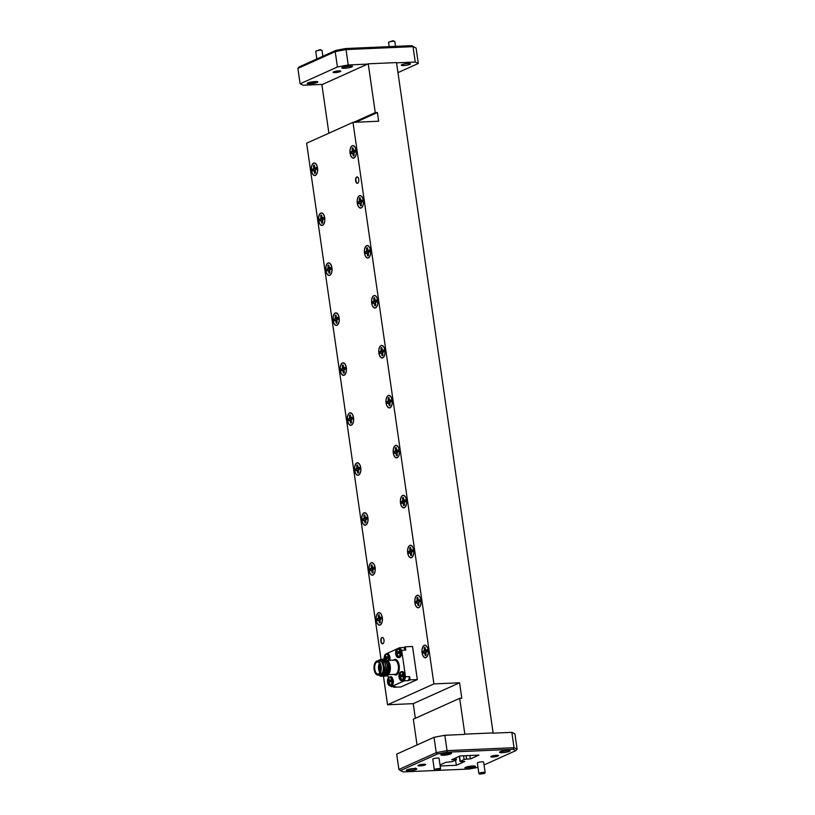 <?xml version="1.0" encoding="UTF-8"?>
<svg xmlns="http://www.w3.org/2000/svg" width="815" height="815" viewBox="0 0 815 815"><rect width="100%" height="100%" fill="white"/><g stroke="black" fill="none" stroke-linecap="round" stroke-linejoin="round"><path stroke-width="1.22" d="M418.859 765.041A3.209 0.54 171.8 0 0 420.153 765.091A3.209 0.54 171.8 0 0 424.605 764.215M423.668 764.215A3.881 0.662 -8.2 0 1 425.562 764.409A3.881 0.662 -8.2 0 1 424.055 765.285A3.881 0.662 -8.2 0 1 419.919 765.906A3.881 0.662 -8.2 0 1 417.983 765.499A3.881 0.662 -8.2 0 1 423.668 764.215M441.618 754.252A4.676 0.795 171.8 0 0 443.829 754.435A4.676 0.795 171.8 0 0 450.603 752.958M448.759 752.928A5.359 0.907 -8.2 0 1 451.378 753.182A5.359 0.907 -8.2 0 1 449.299 754.384A5.359 0.907 -8.2 0 1 443.605 755.25A5.359 0.907 -8.2 0 1 440.935 754.68A5.359 0.907 -8.2 0 1 448.759 752.928M491.669 756.126A3.209 0.54 171.8 0 0 492.963 756.177A3.209 0.54 171.8 0 0 497.415 755.301M496.478 755.301A3.881 0.662 -8.2 0 1 498.383 755.485A3.881 0.662 -8.2 0 1 496.875 756.371A3.881 0.662 -8.2 0 1 492.739 756.992A3.881 0.662 -8.2 0 1 490.803 756.585A3.881 0.662 -8.2 0 1 496.478 755.301M408.132 769.452L415.976 768.545L408.407 769.38M415.344 768.046C416.557 768.494 414.458 768.871 409.048 769.166M414.112 768.525A5.359 0.907 -8.2 0 1 416.73 768.779A5.359 0.907 -8.2 0 1 414.652 769.992A5.359 0.907 -8.2 0 1 408.936 770.847A5.359 0.907 -8.2 0 1 406.278 770.287A5.359 0.907 -8.2 0 1 414.112 768.525M501.48 751.298L509.324 750.391L501.755 751.216M508.692 749.892C509.905 750.34 507.806 750.717 502.397 751.012M507.46 750.36A5.359 0.907 -8.2 0 1 510.078 750.615A5.359 0.907 -8.2 0 1 508 751.827A5.359 0.907 -8.2 0 1 502.295 752.693A5.359 0.907 -8.2 0 1 499.626 752.123A5.359 0.907 -8.2 0 1 507.46 750.36M465.65 767.302A4.676 0.795 171.8 0 0 467.871 767.475A4.676 0.795 171.8 0 0 474.646 765.998M472.792 765.968A5.359 0.907 -8.2 0 1 475.41 766.222A5.359 0.907 -8.2 0 1 473.342 767.424A5.359 0.907 -8.2 0 1 467.637 768.29A5.359 0.907 -8.2 0 1 464.978 767.72A5.359 0.907 -8.2 0 1 472.792 765.968M440.569 768.8L439.051 758.256A3.168 0.54 171.8 0 0 437.441 758.021A3.168 0.54 171.8 0 0 434.293 758.47A3.168 0.54 171.8 0 0 432.785 759.152L434.303 769.706A3.168 0.54 -8.2 0 1 435.811 769.014A3.168 0.54 -8.2 0 1 438.959 768.565A3.168 0.54 -8.2 0 1 440.569 768.8A3.168 0.54 -8.2 0 1 440.538 768.891L439.968 769.635L435.118 770.338L439.968 769.635M435.118 770.338L434.364 769.788A3.168 0.54 -8.2 0 1 434.303 769.706M485.139 772.6L483.621 762.056A3.168 0.54 171.8 0 0 482.011 761.821A3.168 0.54 171.8 0 0 478.863 762.269A3.168 0.54 171.8 0 0 477.346 762.952L478.874 773.496A3.168 0.54 -8.2 0 1 480.381 772.814A3.168 0.54 -8.2 0 1 483.529 772.365A3.168 0.54 -8.2 0 1 485.139 772.6A3.168 0.54 -8.2 0 1 485.098 772.691L484.538 773.435L479.678 774.128L484.538 773.435M479.678 774.128L478.925 773.588A3.168 0.54 -8.2 0 1 478.874 773.496M358.743 179.432A3.209 1.61 -92.5 0 0 357.052 176.916A3.209 1.61 -92.5 0 0 355.646 180.818A3.209 1.61 -92.5 0 0 357.337 183.324A3.209 1.61 -92.5 0 0 358.743 179.432M357.204 176.926A3.209 1.61 -92.5 0 0 355.941 180.808A3.209 1.61 -92.5 0 0 357.479 183.304M383.967 639.907A3.209 1.61 -92.5 0 0 382.286 637.391A3.209 1.61 -92.5 0 0 380.88 641.293A3.209 1.61 -92.5 0 0 382.561 643.799A3.209 1.61 -92.5 0 0 383.967 639.907M382.429 637.401A3.209 1.61 -92.5 0 0 381.176 641.283A3.209 1.61 -92.5 0 0 382.704 643.779M317.524 167.89A6.276 3.138 -92.5 0 0 314.223 162.98A6.276 3.138 -92.5 0 0 311.473 170.62A6.276 3.138 -92.5 0 0 314.773 175.531A6.276 3.138 -92.5 0 0 317.524 167.89M363.347 200.47A6.276 3.138 -92.5 0 0 360.047 195.559A6.276 3.138 -92.5 0 0 357.296 203.19A6.276 3.138 -92.5 0 0 360.597 208.1A6.276 3.138 -92.5 0 0 363.347 200.47M324.727 217.85A6.276 3.138 -92.5 0 0 321.426 212.939A6.276 3.138 -92.5 0 0 318.675 220.58A6.276 3.138 -92.5 0 0 321.976 225.49A6.276 3.138 -92.5 0 0 324.727 217.85M370.55 250.429A6.276 3.138 -92.5 0 0 367.249 245.519A6.276 3.138 -92.5 0 0 364.499 253.149A6.276 3.138 -92.5 0 0 367.799 258.06A6.276 3.138 -92.5 0 0 370.55 250.429M331.929 267.809A6.276 3.138 -92.5 0 0 328.628 262.899A6.276 3.138 -92.5 0 0 325.878 270.539A6.276 3.138 -92.5 0 0 329.168 275.45A6.276 3.138 -92.5 0 0 331.929 267.809M377.742 300.389A6.276 3.138 -92.5 0 0 374.452 295.478A6.276 3.138 -92.5 0 0 371.691 303.109A6.276 3.138 -92.5 0 0 374.992 308.019A6.276 3.138 -92.5 0 0 377.742 300.389M339.122 317.769A6.276 3.138 -92.5 0 0 335.821 312.858A6.276 3.138 -92.5 0 0 333.07 320.499A6.276 3.138 -92.5 0 0 336.371 325.409A6.276 3.138 -92.5 0 0 339.122 317.769M384.945 350.348A6.276 3.138 -92.5 0 0 381.644 345.438A6.276 3.138 -92.5 0 0 378.894 353.068A6.276 3.138 -92.5 0 0 382.194 357.979A6.276 3.138 -92.5 0 0 384.945 350.348M346.324 367.728A6.276 3.138 -92.5 0 0 343.023 362.818A6.276 3.138 -92.5 0 0 340.273 370.458A6.276 3.138 -92.5 0 0 343.573 375.369A6.276 3.138 -92.5 0 0 346.324 367.728M392.147 400.308A6.276 3.138 -92.5 0 0 388.847 395.397A6.276 3.138 -92.5 0 0 386.096 403.028A6.276 3.138 -92.5 0 0 389.397 407.938A6.276 3.138 -92.5 0 0 392.147 400.308M353.527 417.688A6.276 3.138 -92.5 0 0 350.226 412.777A6.276 3.138 -92.5 0 0 347.475 420.418A6.276 3.138 -92.5 0 0 350.766 425.328A6.276 3.138 -92.5 0 0 353.527 417.688M399.34 450.267A6.276 3.138 -92.5 0 0 396.049 445.357A6.276 3.138 -92.5 0 0 393.288 452.987A6.276 3.138 -92.5 0 0 396.589 457.898A6.276 3.138 -92.5 0 0 399.34 450.267M360.719 467.647A6.276 3.138 -92.5 0 0 357.418 462.737A6.276 3.138 -92.5 0 0 354.668 470.377A6.276 3.138 -92.5 0 0 357.968 475.288A6.276 3.138 -92.5 0 0 360.719 467.647M406.542 500.227A6.276 3.138 -92.5 0 0 403.242 495.316A6.276 3.138 -92.5 0 0 400.491 502.947A6.276 3.138 -92.5 0 0 403.792 507.857A6.276 3.138 -92.5 0 0 406.542 500.227M367.922 517.606A6.276 3.138 -92.5 0 0 364.621 512.696A6.276 3.138 -92.5 0 0 361.87 520.337A6.276 3.138 -92.5 0 0 365.171 525.247A6.276 3.138 -92.5 0 0 367.922 517.606M413.745 550.186A6.276 3.138 -92.5 0 0 410.444 545.276A6.276 3.138 -92.5 0 0 407.694 552.906A6.276 3.138 -92.5 0 0 410.994 557.817A6.276 3.138 -92.5 0 0 413.745 550.186M375.124 567.566A6.276 3.138 -92.5 0 0 371.823 562.656A6.276 3.138 -92.5 0 0 369.073 570.296A6.276 3.138 -92.5 0 0 372.363 575.207A6.276 3.138 -92.5 0 0 375.124 567.566M420.937 600.146A6.276 3.138 -92.5 0 0 417.647 595.235A6.276 3.138 -92.5 0 0 414.886 602.866A6.276 3.138 -92.5 0 0 418.187 607.776A6.276 3.138 -92.5 0 0 420.937 600.146M382.316 617.525A6.276 3.138 -92.5 0 0 379.016 612.615A6.276 3.138 -92.5 0 0 376.265 620.256A6.276 3.138 -92.5 0 0 379.566 625.166A6.276 3.138 -92.5 0 0 382.316 617.525M428.14 650.105A6.276 3.138 -92.5 0 0 424.839 645.195A6.276 3.138 -92.5 0 0 422.089 652.825A6.276 3.138 -92.5 0 0 425.389 657.736A6.276 3.138 -92.5 0 0 428.14 650.105M356.145 150.51A6.276 3.138 -92.5 0 0 352.854 145.6A6.276 3.138 -92.5 0 0 350.093 153.23A6.276 3.138 -92.5 0 0 353.394 158.141A6.276 3.138 -92.5 0 0 356.145 150.51M383.61 659.335L384.527 659.192L388.062 661.923L389.57 667.719L389.529 670.185L386.85 675.9L385.648 676.073L386.85 675.9M383.447 659.396C388.918 656.513 391.72 674.056 386.646 675.91L385.159 676.002M378.099 660.833L379.077 660.079L382.714 661.515L384.67 667.923L383.733 674.036A8.486 4.248 87.5 0 1 381.828 676.124A8.486 4.248 87.5 0 1 381.002 676.328A8.486 4.248 87.5 0 1 380.727 676.318L378.781 675.065M383.733 674.036L381.094 676.318M379.566 659.906L381.267 659.335L384.802 662.065L386.3 667.862L386.269 670.327L383.59 676.043L382.714 676.246M380.187 659.539C385.658 656.656 388.46 674.199 383.386 676.053L381.899 676.144M381.98 659.406L382.897 659.264L386.432 661.994L387.94 667.791L387.899 670.256L385.22 675.971L384.344 676.175M381.817 659.467C387.288 656.584 390.09 674.127 385.016 675.981L383.529 676.073M378.007 675.095L380.065 675.003A7.121 3.566 -92.5 0 0 380.748 674.84A7.121 3.566 -92.5 0 0 383.264 667.037A7.121 3.566 -92.5 0 0 379.444 660.771L377.386 660.863A7.121 3.566 87.5 0 1 381.216 667.118A7.121 3.566 87.5 0 1 378.7 674.932A7.121 3.566 87.5 0 1 378.007 675.095A7.121 3.566 87.5 0 1 375.888 673.873A7.121 3.566 87.5 0 1 375.786 673.74M375.287 662.412A7.121 3.566 87.5 0 1 375.379 662.259A7.121 3.566 87.5 0 1 376.693 661.026A7.121 3.566 87.5 0 1 377.386 660.863M380.727 676.318L381.644 675.951C383.019 674.637 383.631 672.344 383.478 669.084A7.467 3.739 -92.5 0 0 378.7 660.608A7.467 3.739 -92.5 0 0 378.323 660.822M388.724 673.598A7.121 3.566 -92.5 0 0 390.1 666.436A7.121 3.566 -92.5 0 0 387.237 660.67M386.779 660.17A7.467 3.739 87.5 0 1 388.511 661.413A7.467 3.739 87.5 0 1 389.04 673.577A7.467 3.739 87.5 0 1 389.01 673.618M388.266 674.514L388.979 673.669L388.225 661.036L385.76 659.569M379.128 662.85A6.041 3.026 -92.5 0 0 377.437 661.943A6.041 3.026 -92.5 0 0 376.846 662.086A6.041 3.026 -92.5 0 0 374.717 668.697A6.041 3.026 -92.5 0 0 377.956 674.015A6.041 3.026 -92.5 0 0 378.547 673.873A6.041 3.026 -92.5 0 0 379.566 672.966M379.79 672.538A6.041 3.026 87.5 0 1 379.382 663.247M379.912 664.378A5.359 2.679 -92.5 0 0 380.218 671.377M378.303 674.209A6.377 3.189 87.5 0 1 374.329 669.37A6.377 3.189 87.5 0 1 376.51 661.77A6.377 3.189 87.5 0 1 379.016 662.707A6.377 3.189 87.5 0 1 379.474 673.109A6.377 3.189 87.5 0 1 378.303 674.209M378.354 674.606A6.785 3.392 -92.5 0 0 380.676 666.517A6.785 3.392 -92.5 0 0 376.449 661.373A6.785 3.392 -92.5 0 0 375.195 662.544A6.785 3.392 -92.5 0 0 375.684 673.608A6.785 3.392 -92.5 0 0 378.354 674.606M400.756 677.54L399.595 677.703A6.805 1.436 178.8 0 1 399.421 677.611A6.856 0.856 167.5 0 0 399.187 677.836A3.179 1.589 87.5 0 1 398.993 677A3.179 1.589 87.5 0 1 398.932 676.114A6.856 1.457 -3.8 0 1 399.136 675.808L399.136 675.808A6.805 3.555 -16.2 0 1 399.279 675.503L401.785 675.115M401.112 676.837A2.618 1.304 87.5 0 1 401.112 676.796A2.618 1.304 87.5 0 1 401.062 676.104L401.734 675.543M400.41 673.669L399.676 673.516A3.179 1.589 87.5 0 1 400.084 673.21A3.179 1.589 87.5 0 1 400.532 673.139A6.856 5.501 68.4 0 0 400.308 674.443L400.308 674.514A6.805 4.574 39 0 0 400.399 674.891L400.471 674.973A6.805 0.846 7.5 0 0 400.756 675.054L400.807 675.054A6.856 1.457 -3.8 0 1 401.887 674.789A3.179 1.589 87.5 0 1 402.07 675.625A3.179 1.589 87.5 0 1 402.131 676.511A6.856 0.856 167.5 0 0 401.062 676.857L401.021 676.888A6.805 2.965 154.4 0 0 400.786 677.163L400.746 677.285A6.805 5.461 106.4 0 0 400.776 677.744L400.786 677.815A6.856 5.501 68.4 0 0 401.388 679.109A3.179 1.589 87.5 0 1 400.919 679.445A3.179 1.589 87.5 0 1 400.542 679.486A6.856 6.092 -117.7 0 1 399.9 678.223L400.919 678.141M400.949 671.845A4.533 2.272 87.5 0 1 401.388 671.733L399.493 673.363A4.299 2.15 87.5 0 1 401.591 672.13A4.299 2.15 87.5 0 1 403.242 675.35A4.299 2.15 87.5 0 1 402.335 680.046A4.299 2.15 87.5 0 1 399.747 679.343L401.775 680.8A4.533 2.272 87.5 0 1 400.949 680.525M400.888 678.07L399.9 678.223M399.87 678.151A6.805 5.175 -151 0 1 399.666 677.774L400.766 677.632M399.401 677.611L400.756 677.408M403.914 679.588A3.922 1.956 -92.5 0 0 404.698 675.36M398.443 651.949L398.117 652.754L395.805 652.632A6.856 1.457 176.2 0 0 395.591 652.947A3.179 1.589 -92.5 0 0 395.662 653.834A3.179 1.589 -92.5 0 0 395.846 654.669A6.856 0.856 -12.5 0 1 396.059 654.445L396.08 654.445A6.805 1.436 -1.2 0 0 396.263 654.527L397.425 654.374M398.117 652.754L397.72 652.937A2.618 1.304 -92.5 0 0 397.771 653.63A2.618 1.304 -92.5 0 0 397.781 653.671M397.577 654.965L396.559 655.046A6.856 6.092 62.3 0 0 397.2 656.32A3.179 1.589 -92.5 0 0 397.577 656.279A3.179 1.589 -92.5 0 0 397.639 656.248A3.179 1.589 -92.5 0 0 398.046 655.932A6.856 5.501 -111.6 0 1 397.455 654.649L397.435 654.577A6.805 5.461 -73.6 0 1 397.404 654.119L397.445 653.997A6.805 2.965 -25.6 0 1 397.679 653.722L397.73 653.691A6.856 0.856 -12.5 0 1 398.79 653.345A3.179 1.589 -92.5 0 0 398.729 652.458A3.179 1.589 -92.5 0 0 398.545 651.623A6.856 1.457 176.2 0 0 397.465 651.888L397.414 651.888A6.805 0.846 -172.5 0 1 397.129 651.806L397.068 651.725A6.805 4.574 -141 0 1 396.966 651.348L396.966 651.277A6.856 5.501 -111.6 0 1 397.19 649.973A3.179 1.589 -92.5 0 0 396.335 650.35A6.856 6.092 62.3 0 0 396.08 651.674L397.037 651.633M396.416 656.177A4.299 2.15 -92.5 0 0 398.993 656.88A4.299 2.15 -92.5 0 0 399.9 652.183A4.299 2.15 -92.5 0 0 398.26 648.964A4.299 2.15 -92.5 0 0 396.151 650.197L396.151 650.197A6.866 6.866 0 0 0 396.416 656.177L398.443 657.624A4.533 2.272 -92.5 0 0 398.881 657.522A4.533 2.272 -92.5 0 0 400.43 652.112A4.533 2.272 -92.5 0 0 398.046 648.567A4.533 2.272 -92.5 0 0 397.608 648.679M396.559 655.046L397.547 654.903M397.425 654.465L396.324 654.608A6.805 5.175 29 0 0 396.528 654.985M397.414 654.241L396.059 654.445M400.583 656.421A3.922 1.956 -92.5 0 0 401.367 652.194M389.468 683.286L388.46 683.367A6.856 6.092 62.3 0 0 389.091 684.641A3.179 1.589 -92.5 0 0 389.468 684.6A3.179 1.589 -92.5 0 0 389.937 684.254A6.856 5.501 -111.6 0 1 389.346 682.97L389.326 682.899A6.805 5.461 -73.6 0 1 389.305 682.44L389.336 682.318A6.805 2.965 -25.6 0 1 389.57 682.043L389.621 682.012A6.856 0.856 -12.5 0 1 390.68 681.656A3.179 1.589 -92.5 0 0 390.619 680.769A3.179 1.589 -92.5 0 0 390.436 679.944A6.856 1.457 176.2 0 0 389.356 680.209L389.305 680.209A6.805 0.846 -172.5 0 1 389.02 680.118L388.959 680.046A6.805 4.574 -141 0 1 388.867 679.659L388.857 679.598A6.856 5.501 -111.6 0 1 389.081 678.294A3.179 1.589 -92.5 0 0 388.643 678.355A3.179 1.589 -92.5 0 0 388.235 678.671A6.856 6.092 62.3 0 0 387.971 679.995L388.928 679.955M388.959 678.824L388.235 678.671M388.042 678.508A6.866 6.866 0 0 0 388.307 684.498A4.299 2.15 -92.5 0 0 390.884 685.201A4.299 2.15 -92.5 0 0 391.791 680.505A4.299 2.15 -92.5 0 0 390.151 677.285A4.299 2.15 -92.5 0 0 388.042 678.508L389.937 676.888A4.533 2.272 -92.5 0 0 389.499 677M390.334 680.27L390.018 681.075L387.696 680.953A6.856 1.457 176.2 0 0 387.492 681.269A3.179 1.589 -92.5 0 0 387.553 682.155A3.179 1.589 -92.5 0 0 387.736 682.99A6.856 0.856 -12.5 0 1 387.95 682.756L387.981 682.756A6.805 1.436 -1.2 0 0 388.154 682.848L389.315 682.695M387.696 680.953L390.049 681.045M390.283 680.688L387.838 680.657A6.805 3.555 163.8 0 0 387.716 680.922M387.838 680.657L390.324 680.566M388.949 680.026L387.96 680.067A6.805 6.051 112.6 0 0 387.869 680.535M390.528 680.281L389.356 680.209M387.186 657.114L386.025 657.033A6.856 1.457 -3.8 0 1 387.094 656.768A3.179 1.589 87.5 0 1 387.278 657.603A3.179 1.589 87.5 0 1 387.349 658.489A6.856 0.856 167.5 0 0 386.279 658.846L386.239 658.877A6.805 2.965 154.4 0 0 385.994 659.152L385.964 659.274A6.805 5.461 106.4 0 0 385.974 659.569M386.157 653.824A4.533 2.272 87.5 0 1 386.605 653.722L384.711 655.341A4.299 2.15 87.5 0 1 386.809 654.119A4.299 2.15 87.5 0 1 388.46 657.338A4.299 2.15 87.5 0 1 388.327 660.384M384.252 659.203A3.179 1.589 87.5 0 1 384.211 658.989A3.179 1.589 87.5 0 1 384.15 658.102A6.856 1.457 -3.8 0 1 384.354 657.786L386.677 657.899L387.003 657.104M386.707 657.868L384.354 657.786M384.374 657.756A6.805 3.555 -16.2 0 1 384.497 657.491L386.952 657.522M386.982 657.399L384.497 657.491M384.537 657.369A6.805 6.051 -67.4 0 1 384.619 656.9L385.617 656.859M385.597 656.788L384.619 656.9M384.629 656.829A6.856 6.092 -117.7 0 1 384.894 655.505A3.179 1.589 87.5 0 1 385.74 655.117A6.856 5.501 68.4 0 0 385.526 656.432L385.526 656.493A6.805 4.574 39 0 0 385.617 656.88L385.678 656.951A6.805 0.846 7.5 0 0 385.974 657.043L385.974 657.043M377.844 620.388A3.973 1.987 87.5 0 1 377.651 618.962L381.43 617.964M379.25 615.661L378.71 615.244A3.973 1.987 87.5 0 1 379.077 614.999A3.973 1.987 87.5 0 1 379.148 614.979M379.872 622.864A4.075 2.038 -92.5 0 0 380.248 622.609L380.096 619.858L381.328 618.819A4.075 2.038 -92.5 0 0 381.104 617.23L379.729 617.363L379.128 614.816A4.075 2.038 -92.5 0 0 378.343 615.172L378.496 617.923L377.253 618.962A4.075 2.038 -92.5 0 0 377.488 620.551L378.853 620.419L379.464 622.966A4.075 2.038 -92.5 0 0 379.79 622.905A4.075 2.038 -92.5 0 0 379.872 622.864M378.435 612.931A6.113 3.056 87.5 0 1 380.605 613.542A6.113 3.056 87.5 0 1 381.063 624.107A6.113 3.056 87.5 0 1 380.157 624.85A6.113 3.056 87.5 0 1 376.347 620.215A6.113 3.056 87.5 0 1 378.435 612.931M370.652 570.429A3.973 1.987 87.5 0 1 370.448 569.002L374.228 568.004M372.048 565.702L371.518 565.284A3.973 1.987 87.5 0 1 371.874 565.039A3.973 1.987 87.5 0 1 371.946 565.019M372.669 572.904A4.075 2.038 -92.5 0 0 373.046 572.65L372.893 569.899L374.136 568.86A4.075 2.038 -92.5 0 0 373.902 567.271L372.537 567.403L371.925 564.856A4.075 2.038 -92.5 0 0 371.141 565.213L371.294 567.963L370.051 569.002A4.075 2.038 -92.5 0 0 370.285 570.592L371.66 570.459L372.261 573.006A4.075 2.038 -92.5 0 0 372.587 572.945A4.075 2.038 -92.5 0 0 372.669 572.904M371.233 562.971A6.113 3.056 87.5 0 1 373.402 563.583A6.113 3.056 87.5 0 1 373.861 574.147A6.113 3.056 87.5 0 1 372.954 574.891A6.113 3.056 87.5 0 1 369.144 570.255A6.113 3.056 87.5 0 1 371.233 562.971M363.449 520.469A3.973 1.987 87.5 0 1 363.256 519.043L367.025 518.045M364.845 515.742L364.315 515.324A3.973 1.987 87.5 0 1 364.682 515.08A3.973 1.987 87.5 0 1 364.753 515.06M365.466 522.945A4.075 2.038 -92.5 0 0 365.853 522.69L365.69 519.939L366.933 518.9A4.075 2.038 -92.5 0 0 366.709 517.311L365.334 517.444L364.723 514.897A4.075 2.038 -92.5 0 0 363.938 515.253L364.101 518.004L362.858 519.043A4.075 2.038 -92.5 0 0 363.082 520.632L364.458 520.5L365.069 523.047A4.075 2.038 -92.5 0 0 365.385 522.986A4.075 2.038 -92.5 0 0 365.466 522.945M364.04 513.012A6.113 3.056 87.5 0 1 366.2 513.623A6.113 3.056 87.5 0 1 366.658 524.188A6.113 3.056 87.5 0 1 365.752 524.931A6.113 3.056 87.5 0 1 361.952 520.296A6.113 3.056 87.5 0 1 364.04 513.012M356.247 470.51A3.973 1.987 87.5 0 1 356.053 469.083L359.833 468.085M357.653 465.783L357.113 465.365A3.973 1.987 87.5 0 1 357.479 465.121A3.973 1.987 87.5 0 1 357.551 465.1M358.274 472.985A4.075 2.038 -92.5 0 0 358.651 472.731L358.498 469.98L359.731 468.941A4.075 2.038 -92.5 0 0 359.507 467.352L358.131 467.484L357.53 464.937A4.075 2.038 -92.5 0 0 356.746 465.294L356.899 468.044L355.656 469.083A4.075 2.038 -92.5 0 0 355.89 470.673L357.255 470.54L357.866 473.087A4.075 2.038 -92.5 0 0 358.182 473.026A4.075 2.038 -92.5 0 0 358.274 472.985M356.838 463.052A6.113 3.056 87.5 0 1 359.007 463.664A6.113 3.056 87.5 0 1 359.466 474.228A6.113 3.056 87.5 0 1 358.559 474.972A6.113 3.056 87.5 0 1 354.749 470.337A6.113 3.056 87.5 0 1 356.838 463.052M349.054 420.55A3.973 1.987 87.5 0 1 348.851 419.124L352.63 418.126M350.45 415.823L349.92 415.406A3.973 1.987 87.5 0 1 350.277 415.161A3.973 1.987 87.5 0 1 350.348 415.141M351.071 423.026A4.075 2.038 -92.5 0 0 351.448 422.771L351.296 420.02L352.538 418.981A4.075 2.038 -92.5 0 0 352.304 417.392L350.939 417.524L350.328 414.978A4.075 2.038 -92.5 0 0 349.543 415.334L349.696 418.085L348.453 419.124A4.075 2.038 -92.5 0 0 348.688 420.713L350.063 420.581L350.664 423.128A4.075 2.038 -92.5 0 0 350.99 423.066A4.075 2.038 -92.5 0 0 351.071 423.026M349.635 413.093A6.113 3.056 87.5 0 1 351.805 413.704A6.113 3.056 87.5 0 1 352.263 424.269A6.113 3.056 87.5 0 1 351.357 425.012A6.113 3.056 87.5 0 1 347.547 420.377A6.113 3.056 87.5 0 1 349.635 413.093M341.852 370.591A3.973 1.987 87.5 0 1 341.658 369.164L345.428 368.166M343.247 365.864L342.718 365.446A3.973 1.987 87.5 0 1 343.084 365.202A3.973 1.987 87.5 0 1 343.156 365.181M343.869 373.066A4.075 2.038 -92.5 0 0 344.256 372.812L344.093 370.061L345.336 369.022A4.075 2.038 -92.5 0 0 345.112 367.433L343.736 367.565L343.125 365.018A4.075 2.038 -92.5 0 0 342.341 365.375L342.504 368.125L341.261 369.164A4.075 2.038 -92.5 0 0 341.485 370.754L342.86 370.621L343.461 373.168A4.075 2.038 -92.5 0 0 343.787 373.107A4.075 2.038 -92.5 0 0 343.869 373.066M342.443 363.133A6.113 3.056 87.5 0 1 344.602 363.745A6.113 3.056 87.5 0 1 345.061 374.309A6.113 3.056 87.5 0 1 344.154 375.063A6.113 3.056 87.5 0 1 340.354 370.418A6.113 3.056 87.5 0 1 342.443 363.133M334.649 320.631A3.973 1.987 87.5 0 1 334.456 319.205L338.235 318.207M336.055 315.904L335.515 315.497A3.973 1.987 87.5 0 1 335.882 315.242A3.973 1.987 87.5 0 1 335.953 315.222M336.677 323.107A4.075 2.038 -92.5 0 0 337.053 322.852L336.901 320.101L338.133 319.062A4.075 2.038 -92.5 0 0 337.909 317.473L336.534 317.606L335.933 315.059A4.075 2.038 -92.5 0 0 335.148 315.415L335.301 318.166L334.058 319.205A4.075 2.038 -92.5 0 0 334.293 320.794L335.658 320.662L336.269 323.209A4.075 2.038 -92.5 0 0 336.585 323.147A4.075 2.038 -92.5 0 0 336.677 323.107M335.24 313.174A6.113 3.056 87.5 0 1 337.41 313.785A6.113 3.056 87.5 0 1 337.868 324.35A6.113 3.056 87.5 0 1 336.962 325.103A6.113 3.056 87.5 0 1 333.152 320.458A6.113 3.056 87.5 0 1 335.24 313.174M327.457 270.672A3.973 1.987 87.5 0 1 327.253 269.245L331.033 268.247M328.853 265.945L328.323 265.537A3.973 1.987 87.5 0 1 328.679 265.282A3.973 1.987 87.5 0 1 328.751 265.262M329.474 273.147A4.075 2.038 -92.5 0 0 329.851 272.893L329.698 270.142L330.941 269.103A4.075 2.038 -92.5 0 0 330.707 267.514L329.331 267.646L328.73 265.099A4.075 2.038 -92.5 0 0 327.946 265.456L328.099 268.206L326.856 269.245A4.075 2.038 -92.5 0 0 327.09 270.835L328.465 270.702L329.066 273.249A4.075 2.038 -92.5 0 0 329.392 273.188A4.075 2.038 -92.5 0 0 329.474 273.147M328.038 263.214A6.113 3.056 87.5 0 1 330.207 263.826A6.113 3.056 87.5 0 1 330.666 274.39A6.113 3.056 87.5 0 1 329.759 275.144A6.113 3.056 87.5 0 1 325.949 270.498A6.113 3.056 87.5 0 1 328.038 263.214M320.254 220.712A3.973 1.987 87.5 0 1 320.061 219.286L323.83 218.288M321.65 215.985L321.12 215.578A3.973 1.987 87.5 0 1 321.487 215.333A3.973 1.987 87.5 0 1 321.558 215.303M322.271 223.188A4.075 2.038 -92.5 0 0 322.659 222.933L322.495 220.193L323.738 219.143A4.075 2.038 -92.5 0 0 323.514 217.554L322.139 217.687L321.528 215.14A4.075 2.038 -92.5 0 0 320.743 215.496L320.906 218.247L319.663 219.286A4.075 2.038 -92.5 0 0 319.887 220.875L321.263 220.743L321.864 223.29A4.075 2.038 -92.5 0 0 322.19 223.229A4.075 2.038 -92.5 0 0 322.271 223.188M320.845 213.255A6.113 3.056 87.5 0 1 323.005 213.866A6.113 3.056 87.5 0 1 323.463 224.431A6.113 3.056 87.5 0 1 322.557 225.185A6.113 3.056 87.5 0 1 318.757 220.539A6.113 3.056 87.5 0 1 320.845 213.255M313.052 170.753A3.973 1.987 87.5 0 1 312.858 169.326L316.638 168.328M314.458 166.026L313.918 165.618A3.973 1.987 87.5 0 1 314.284 165.374A3.973 1.987 87.5 0 1 314.356 165.343M315.069 173.228A4.075 2.038 -92.5 0 0 315.456 172.974L315.293 170.233L316.536 169.184A4.075 2.038 -92.5 0 0 316.312 167.595L314.936 167.727L314.335 165.18A4.075 2.038 -92.5 0 0 313.551 165.537L313.704 168.287L312.461 169.326A4.075 2.038 -92.5 0 0 312.695 170.916L314.06 170.783L314.672 173.33A4.075 2.038 -92.5 0 0 314.987 173.269A4.075 2.038 -92.5 0 0 315.069 173.228M313.643 163.295A6.113 3.056 87.5 0 1 315.802 163.907A6.113 3.056 87.5 0 1 316.271 174.471A6.113 3.056 87.5 0 1 315.364 175.225A6.113 3.056 87.5 0 1 311.554 170.579A6.113 3.056 87.5 0 1 313.643 163.295M423.668 652.968A3.973 1.987 87.5 0 1 423.474 651.531L427.243 650.533M425.063 648.231L424.534 647.823A3.973 1.987 87.5 0 1 424.9 647.579A3.973 1.987 87.5 0 1 424.972 647.548M425.685 655.443A4.075 2.038 -92.5 0 0 426.072 655.189L425.909 652.438L427.152 651.399A4.075 2.038 -92.5 0 0 426.928 649.8L425.552 649.942L424.951 647.395A4.075 2.038 -92.5 0 0 424.157 647.742L424.32 650.492L423.077 651.542A4.075 2.038 -92.5 0 0 423.301 653.131L424.676 652.988L425.287 655.535A4.075 2.038 -92.5 0 0 425.603 655.474A4.075 2.038 -92.5 0 0 425.685 655.443M424.258 645.5A6.113 3.056 87.5 0 1 426.418 646.122A6.113 3.056 87.5 0 1 426.887 656.676A6.113 3.056 87.5 0 1 425.97 657.43A6.113 3.056 87.5 0 1 422.17 652.795A6.113 3.056 87.5 0 1 424.258 645.5M416.465 603.008A3.973 1.987 87.5 0 1 416.271 601.572L420.051 600.573M417.871 598.271L417.331 597.864A3.973 1.987 87.5 0 1 417.698 597.619A3.973 1.987 87.5 0 1 417.769 597.589M418.492 605.484A4.075 2.038 -92.5 0 0 418.869 605.229L418.716 602.479L419.959 601.439A4.075 2.038 -92.5 0 0 419.725 599.84L418.35 599.983L417.749 597.436A4.075 2.038 -92.5 0 0 416.964 597.792L417.117 600.533L415.874 601.582A4.075 2.038 -92.5 0 0 416.108 603.171L417.484 603.029L418.085 605.576A4.075 2.038 -92.5 0 0 418.411 605.514A4.075 2.038 -92.5 0 0 418.492 605.484M417.056 595.541A6.113 3.056 87.5 0 1 419.226 596.162A6.113 3.056 87.5 0 1 419.684 606.717A6.113 3.056 87.5 0 1 418.778 607.47A6.113 3.056 87.5 0 1 414.967 602.835A6.113 3.056 87.5 0 1 417.056 595.541M409.273 553.049A3.973 1.987 87.5 0 1 409.069 551.612L412.848 550.614M410.668 548.312L410.139 547.904A3.973 1.987 87.5 0 1 410.505 547.66A3.973 1.987 87.5 0 1 410.566 547.629M411.29 555.524A4.075 2.038 -92.5 0 0 411.667 555.27L411.514 552.519L412.757 551.48A4.075 2.038 -92.5 0 0 412.522 549.88L411.157 550.023L410.546 547.476A4.075 2.038 -92.5 0 0 409.762 547.833L409.925 550.573L408.682 551.623A4.075 2.038 -92.5 0 0 408.906 553.212L410.281 553.069L410.882 555.616A4.075 2.038 -92.5 0 0 411.208 555.555A4.075 2.038 -92.5 0 0 411.29 555.524M409.853 545.581A6.113 3.056 87.5 0 1 412.023 546.203A6.113 3.056 87.5 0 1 412.482 556.757A6.113 3.056 87.5 0 1 411.575 557.511A6.113 3.056 87.5 0 1 407.775 552.876A6.113 3.056 87.5 0 1 409.853 545.581M402.07 503.089A3.973 1.987 87.5 0 1 401.877 501.653L405.646 500.655M403.466 498.352L402.936 497.945A3.973 1.987 87.5 0 1 403.303 497.7A3.973 1.987 87.5 0 1 403.374 497.67M404.087 505.565A4.075 2.038 -92.5 0 0 404.474 505.31L404.311 502.56L405.554 501.52A4.075 2.038 -92.5 0 0 405.33 499.931L403.955 500.064L403.354 497.517A4.075 2.038 -92.5 0 0 402.559 497.873L402.722 500.614L401.479 501.663A4.075 2.038 -92.5 0 0 401.703 503.252L403.079 503.11L403.69 505.657A4.075 2.038 -92.5 0 0 404.006 505.595A4.075 2.038 -92.5 0 0 404.087 505.565M402.661 495.622A6.113 3.056 87.5 0 1 404.821 496.243A6.113 3.056 87.5 0 1 405.289 506.798A6.113 3.056 87.5 0 1 404.372 507.551A6.113 3.056 87.5 0 1 400.572 502.916A6.113 3.056 87.5 0 1 402.661 495.622M394.868 453.13A3.973 1.987 87.5 0 1 394.674 451.693L398.454 450.695M396.273 448.393L395.733 447.985A3.973 1.987 87.5 0 1 396.1 447.741A3.973 1.987 87.5 0 1 396.172 447.71M396.895 455.605A4.075 2.038 -92.5 0 0 397.272 455.351L397.119 452.6L398.362 451.561A4.075 2.038 -92.5 0 0 398.128 449.972L396.752 450.104L396.151 447.557A4.075 2.038 -92.5 0 0 395.367 447.914L395.52 450.654L394.277 451.704A4.075 2.038 -92.5 0 0 394.511 453.293L395.886 453.16L396.487 455.697A4.075 2.038 -92.5 0 0 396.813 455.636A4.075 2.038 -92.5 0 0 396.895 455.605M395.458 445.662A6.113 3.056 87.5 0 1 397.628 446.284A6.113 3.056 87.5 0 1 398.087 456.838A6.113 3.056 87.5 0 1 397.18 457.592A6.113 3.056 87.5 0 1 393.37 452.957A6.113 3.056 87.5 0 1 395.458 445.662M387.675 403.17A3.973 1.987 87.5 0 1 387.471 401.734L391.251 400.736M389.071 398.433L388.541 398.026A3.973 1.987 87.5 0 1 388.908 397.781A3.973 1.987 87.5 0 1 388.969 397.751M389.692 405.646A4.075 2.038 -92.5 0 0 390.069 405.391L389.916 402.641L391.159 401.601A4.075 2.038 -92.5 0 0 390.925 400.012L389.56 400.145L388.949 397.598A4.075 2.038 -92.5 0 0 388.164 397.954L388.327 400.695L387.084 401.744A4.075 2.038 -92.5 0 0 387.308 403.333L388.684 403.201L389.285 405.738A4.075 2.038 -92.5 0 0 389.611 405.676A4.075 2.038 -92.5 0 0 389.692 405.646M388.256 395.703A6.113 3.056 87.5 0 1 390.426 396.324A6.113 3.056 87.5 0 1 390.884 406.879A6.113 3.056 87.5 0 1 389.978 407.632A6.113 3.056 87.5 0 1 386.178 402.997A6.113 3.056 87.5 0 1 388.256 395.703M380.473 353.211A3.973 1.987 87.5 0 1 380.279 351.774L384.048 350.776M381.868 348.474L381.339 348.066A3.973 1.987 87.5 0 1 381.705 347.822A3.973 1.987 87.5 0 1 381.777 347.791M382.49 355.686A4.075 2.038 -92.5 0 0 382.877 355.432L382.714 352.681L383.957 351.642A4.075 2.038 -92.5 0 0 383.733 350.053L382.357 350.185L381.756 347.638A4.075 2.038 -92.5 0 0 380.962 347.995L381.125 350.735L379.882 351.785A4.075 2.038 -92.5 0 0 380.106 353.374L381.481 353.241L382.092 355.778A4.075 2.038 -92.5 0 0 382.408 355.717A4.075 2.038 -92.5 0 0 382.49 355.686M381.063 345.743A6.113 3.056 87.5 0 1 383.223 346.365A6.113 3.056 87.5 0 1 383.692 356.919A6.113 3.056 87.5 0 1 382.775 357.673A6.113 3.056 87.5 0 1 378.975 353.038A6.113 3.056 87.5 0 1 381.063 345.743M373.27 303.251A3.973 1.987 87.5 0 1 373.076 301.815L376.856 300.816M374.676 298.514L374.136 298.107A3.973 1.987 87.5 0 1 374.503 297.862A3.973 1.987 87.5 0 1 374.574 297.832M375.297 305.727A4.075 2.038 -92.5 0 0 375.674 305.472L375.521 302.722L376.764 301.682A4.075 2.038 -92.5 0 0 376.53 300.093L375.155 300.226L374.554 297.679A4.075 2.038 -92.5 0 0 373.769 298.035L373.922 300.776L372.679 301.825A4.075 2.038 -92.5 0 0 372.913 303.414L374.279 303.282L374.89 305.819A4.075 2.038 -92.5 0 0 375.216 305.757A4.075 2.038 -92.5 0 0 375.297 305.727M373.861 295.784A6.113 3.056 87.5 0 1 376.031 296.405A6.113 3.056 87.5 0 1 376.489 306.96A6.113 3.056 87.5 0 1 375.583 307.713A6.113 3.056 87.5 0 1 371.772 303.078A6.113 3.056 87.5 0 1 373.861 295.784M366.078 253.292A3.973 1.987 87.5 0 1 365.874 251.855L369.653 250.867M367.473 248.555L366.944 248.147A3.973 1.987 87.5 0 1 367.31 247.903A3.973 1.987 87.5 0 1 367.371 247.872M368.095 255.767A4.075 2.038 -92.5 0 0 368.472 255.513L368.319 252.762L369.562 251.723A4.075 2.038 -92.5 0 0 369.327 250.134L367.962 250.266L367.351 247.719A4.075 2.038 -92.5 0 0 366.567 248.076L366.719 250.816L365.487 251.866A4.075 2.038 -92.5 0 0 365.711 253.455L367.086 253.322L367.687 255.859A4.075 2.038 -92.5 0 0 368.013 255.798A4.075 2.038 -92.5 0 0 368.095 255.767M366.658 245.824A6.113 3.056 87.5 0 1 368.828 246.446A6.113 3.056 87.5 0 1 369.287 257.01A6.113 3.056 87.5 0 1 368.38 257.754A6.113 3.056 87.5 0 1 364.58 253.119A6.113 3.056 87.5 0 1 366.658 245.824M358.875 203.332A3.973 1.987 87.5 0 1 358.681 201.896L362.451 200.908M360.271 198.595L359.741 198.188A3.973 1.987 87.5 0 1 360.108 197.943A3.973 1.987 87.5 0 1 360.179 197.913M360.892 205.808A4.075 2.038 -92.5 0 0 361.279 205.553L361.116 202.803L362.359 201.763A4.075 2.038 -92.5 0 0 362.135 200.174L360.76 200.307L360.159 197.76A4.075 2.038 -92.5 0 0 359.364 198.116L359.527 200.857L358.284 201.906A4.075 2.038 -92.5 0 0 358.508 203.495L359.884 203.363L360.495 205.91A4.075 2.038 -92.5 0 0 360.811 205.838A4.075 2.038 -92.5 0 0 360.892 205.808M359.466 195.865A6.113 3.056 87.5 0 1 361.626 196.486A6.113 3.056 87.5 0 1 362.084 207.051A6.113 3.056 87.5 0 1 361.177 207.794A6.113 3.056 87.5 0 1 357.378 203.159A6.113 3.056 87.5 0 1 359.466 195.865M351.673 153.373A3.973 1.987 87.5 0 1 351.479 151.936L355.259 150.948M353.078 148.636L352.538 148.228A3.973 1.987 87.5 0 1 352.905 147.984A3.973 1.987 87.5 0 1 352.977 147.953M353.7 155.848A4.075 2.038 -92.5 0 0 354.077 155.594L353.924 152.843L355.167 151.804A4.075 2.038 -92.5 0 0 354.933 150.215L353.557 150.347L352.956 147.8A4.075 2.038 -92.5 0 0 352.172 148.157L352.325 150.897L351.082 151.947A4.075 2.038 -92.5 0 0 351.316 153.536L352.681 153.403L353.292 155.95A4.075 2.038 -92.5 0 0 353.618 155.879A4.075 2.038 -92.5 0 0 353.7 155.848M352.263 145.905A6.113 3.056 87.5 0 1 354.433 146.527A6.113 3.056 87.5 0 1 354.892 157.091A6.113 3.056 87.5 0 1 353.985 157.835A6.113 3.056 87.5 0 1 350.175 153.2A6.113 3.056 87.5 0 1 352.263 145.905M315.772 51.223L319.979 49.664L321.945 50.326A3.168 0.54 171.8 0 0 320.397 50.184A3.168 0.54 171.8 0 0 315.772 51.223A3.168 0.54 171.8 0 0 315.741 51.314L316.841 58.965M388.592 42.309L392.789 40.75L394.766 41.412A3.168 0.54 171.8 0 0 393.217 41.27A3.168 0.54 171.8 0 0 388.592 42.309A3.168 0.54 171.8 0 0 388.551 42.4L389.163 46.649M338.796 70.895A3.881 0.662 -8.2 0 1 340.69 71.078A3.881 0.662 -8.2 0 1 339.183 71.954A3.881 0.662 -8.2 0 1 335.047 72.576A3.881 0.662 -8.2 0 1 333.121 72.168A3.881 0.662 -8.2 0 1 338.796 70.895M333.987 71.71A3.209 0.54 171.8 0 0 335.281 71.771A3.209 0.54 171.8 0 0 339.733 70.885M315.11 81.551A5.359 0.907 -8.2 0 1 317.728 81.806A5.359 0.907 -8.2 0 1 315.649 83.018A5.359 0.907 -8.2 0 1 309.955 83.874A5.359 0.907 -8.2 0 1 307.286 83.313A5.359 0.907 -8.2 0 1 315.11 81.551M307.968 82.886A4.676 0.795 171.8 0 0 310.179 83.059A4.676 0.795 171.8 0 0 316.954 81.592M344.725 66.647L345.071 66.657C351.306 66.076 352.732 65.669 349.35 65.434M349.767 65.954A5.359 0.907 -8.2 0 1 352.396 66.209A5.359 0.907 -8.2 0 1 350.318 67.421A5.359 0.907 -8.2 0 1 344.602 68.277A5.359 0.907 -8.2 0 1 341.933 67.706A5.359 0.907 -8.2 0 1 349.767 65.954M408.132 63.539A4.676 0.795 -8.2 0 1 410.505 63.886A4.676 0.795 -8.2 0 1 408.274 64.905A4.676 0.795 -8.2 0 1 403.629 65.567A4.676 0.795 -8.2 0 1 401.255 65.22A4.676 0.795 -8.2 0 1 403.486 64.202A4.676 0.795 -8.2 0 1 408.132 63.539M345.733 66.433L350.338 65.933M464.835 734.142L493.106 732.909L464.835 734.142L459.68 698.333L461.799 698.241L459.568 682.787L433.906 683.907L352.987 122.352L378.649 121.231L377.396 112.511L375.267 112.602L368.237 63.815L396.518 62.582L493.106 732.909M440.161 765.988L456.319 765.275L464.784 761.465L460.017 761.495L459.263 756.3M466.109 755.668L466.608 759.091L470.438 758.918L478.914 755.108L460.078 755.933L451.612 759.743L455.442 759.58L455.228 758.113M455.442 759.58L456.156 759.906L452.274 761.648L445.958 762.29L440.019 764.959M456.319 765.275L455.585 760.161M459.507 756.188L460.251 761.302L464.122 759.56L463.582 755.78M470.438 758.918L469.949 755.505M466.608 759.091L464.122 759.56M417.046 744.961L413.327 719.187L459.68 698.333M415.334 718.29L413.225 703.651L387.553 704.771L383.427 676.114M381.012 659.345L306.634 143.216L352.987 122.352M328.883 133.202L321.894 84.679L322.536 84.393L303.17 85.229L300.103 83.792L337.43 66.993L335.22 51.62L297.882 68.419L300.103 83.792M322.536 84.393L368.237 63.815M396.548 62.847L415.243 62.032L413.022 46.659L346.018 49.572L348.229 64.956L367.596 64.11M348.229 64.956L337.43 66.993M297.882 68.419L299.115 66.952L335.923 50.387L345.662 48.543L411.718 45.66L416.098 48.095L418.309 63.468L397.964 72.627M418.309 63.468L415.243 62.032M411.718 45.66L416.098 48.095M345.662 48.543L346.018 49.572L335.22 51.62L335.923 50.387M395.52 46.374L394.827 41.504A3.168 0.54 171.8 0 0 394.766 41.412M322.852 56.266L322.007 50.418A3.168 0.54 171.8 0 0 321.945 50.326M355.024 150.602L354.168 150.561M353.751 151.692L351.846 151.6M355.085 150.938L352.325 150.897M353.303 149.665L352.396 149.705M353.893 154.33L353.068 154.392M353.893 153.24L352.681 153.403M353.914 152.914L352.08 153.189M362.217 200.561L361.371 200.51M360.953 201.651L359.048 201.56M362.278 200.898L359.527 200.857M360.495 199.624L359.588 199.665M361.096 204.29L360.271 204.351M361.096 203.2L359.884 203.363M361.116 202.874L359.283 203.149M369.419 250.521L368.563 250.47M368.146 251.611L366.251 251.519M369.48 250.857L366.719 250.816M367.697 249.584L366.791 249.624M368.298 254.249L367.463 254.311M368.298 253.159L367.086 253.322M368.319 252.833L366.475 253.108M376.622 300.48L375.766 300.429M375.348 301.57L373.443 301.479M376.683 300.816L373.922 300.776M374.9 299.543L373.993 299.584M375.491 304.209L374.666 304.27M375.501 303.119L374.279 303.282M375.511 302.793L373.678 303.068M383.824 350.44L382.969 350.389M382.551 351.53L380.646 351.438M383.875 350.776L381.125 350.735M382.092 349.503L381.186 349.543M382.693 354.168L381.868 354.23M382.693 353.078L381.481 353.241M382.714 352.752L380.88 353.027M391.017 400.399L390.161 400.348M389.743 401.489L387.848 401.398M391.078 400.736L388.327 400.695M389.295 399.462L388.388 399.503M389.896 404.128L389.061 404.189M389.896 403.038L388.684 403.201M389.916 402.712L388.072 402.987M398.219 450.359L397.363 450.308M396.946 451.449L395.041 451.357M398.28 450.695L395.52 450.654M396.498 449.422L395.591 449.462M397.088 454.087L396.263 454.149M397.099 452.997L395.886 453.16M397.109 452.671L395.275 452.946M405.422 500.318L404.566 500.267M404.148 501.408L402.243 501.317M405.473 500.655L402.722 500.614M403.69 499.381L402.783 499.422M404.291 504.047L403.466 504.108M404.291 502.957L403.079 503.11M404.311 502.631L402.478 502.906M412.614 550.278L411.758 550.227M411.341 551.368L409.446 551.276M412.675 550.614L409.925 550.573M410.892 549.341L409.986 549.381M411.494 554.006L410.658 554.068M411.494 552.916L410.281 553.069M411.514 552.59L409.67 552.865M419.817 600.237L418.961 600.186M418.543 601.327L416.638 601.236M419.878 600.573L417.117 600.533M418.095 599.3L417.188 599.341M418.686 603.966L417.861 604.027M418.696 602.876L417.484 603.029M418.706 602.55L416.873 602.825M427.019 650.197L426.163 650.146M425.746 651.287L423.841 651.195M427.07 650.533L424.32 650.492M425.287 649.26L424.381 649.3M425.888 653.925L425.063 653.987M425.888 652.835L424.676 652.988M425.909 652.509L424.075 652.784M316.403 167.992L315.548 167.941M315.13 169.082L313.225 168.98M316.454 168.328L313.704 168.287M314.672 167.044L313.775 167.085M315.273 171.71L314.447 171.782M315.273 170.62L314.06 170.783M315.293 170.304L313.459 170.569M323.596 217.951L322.74 217.9M322.322 219.041L320.427 218.94M323.657 218.288L320.906 218.247M321.874 217.004L320.967 217.045M322.475 221.67L321.65 221.741M322.475 220.58L321.263 220.743M322.495 220.264L320.652 220.529M330.798 267.911L329.943 267.86M329.525 268.991L327.63 268.899M330.859 268.247L328.099 268.206M329.077 266.963L328.17 267.004M329.668 271.629L328.842 271.701M329.678 270.539L328.465 270.702M329.688 270.223L327.854 270.488M338.001 317.87L337.145 317.819M336.727 318.95L334.822 318.859M338.052 318.207L335.301 318.166M336.269 316.923L335.373 316.964M336.87 321.589L336.045 321.66M336.87 320.499L335.658 320.662M336.89 320.183L335.057 320.448M345.193 367.83L344.338 367.779M343.92 368.91L342.025 368.818M345.254 368.166L342.504 368.125M343.472 366.882L342.565 366.923M344.073 371.548L343.247 371.62M344.073 370.458L342.86 370.621M344.093 370.142L342.249 370.407M352.396 417.789L351.54 417.738M351.122 418.869L349.228 418.778M352.457 418.126L349.696 418.085M350.674 416.842L349.767 416.883M351.265 421.508L350.44 421.579M351.275 420.418L350.063 420.581M351.285 420.102L349.452 420.367M359.598 467.749L358.743 467.698M358.325 468.829L356.42 468.737M359.649 468.085L356.899 468.044M357.877 466.801L356.97 466.842M358.468 471.467L357.642 471.539M358.468 470.377L357.255 470.54M358.488 470.061L356.654 470.326M366.791 517.708L365.935 517.657M365.517 518.788L363.622 518.697M366.852 518.045L364.101 518.004M365.069 516.761L364.162 516.802M365.67 521.427L364.845 521.498M365.67 520.337L364.458 520.5M365.69 520.021L363.847 520.286M373.993 567.668L373.138 567.617M372.72 568.748L370.825 568.656M374.054 568.004L371.294 567.963M372.272 566.72L371.365 566.761M372.863 571.386L372.037 571.458M372.873 570.296L371.66 570.459M372.883 569.98L371.049 570.245M381.196 617.627L380.34 617.576M379.922 618.707L378.017 618.616M381.247 617.953L378.496 617.923M379.474 616.68L378.568 616.721M380.065 621.346L379.24 621.417M380.065 620.256L378.853 620.419M380.085 619.94L378.252 620.205M405.32 646.794L403.69 647.538L405.799 650.105L405.32 646.794L412.543 646.478L417.311 679.578L410.088 679.893L409.609 676.582L408.458 680.627L410.088 679.893M393.645 686.597L393.737 687.259L395.377 686.515L391.261 686.699L404.342 680.81L405.503 676.766L409.609 676.582M393.737 687.259L400.96 686.943L417.311 679.578M353.69 122.321L375.267 112.602M355.809 122.23L377.396 112.511M387.553 704.771L433.906 683.907M413.225 703.651L459.568 682.787M408.458 680.627L404.342 680.81M405.799 650.105L401.693 650.289L399.574 647.711L403.69 647.538M405.503 676.766L401.693 650.289M399.574 647.711L386.463 653.732M387.848 675.095L388.276 678.049M389.743 660.323A3.922 1.956 -92.5 0 0 389.916 657.348M386.33 658.826A2.618 1.304 87.5 0 1 386.269 658.082L384.15 658.102M385.617 655.647L384.894 655.505M392.473 684.743A3.922 1.956 -92.5 0 0 393.258 680.515M388.46 683.367L389.448 683.225M389.315 682.776L388.215 682.929A6.805 5.175 29 0 0 388.419 683.306M387.981 682.756L389.305 682.562M390.018 681.075L387.492 681.269M389.611 681.248A2.618 1.304 -92.5 0 0 389.672 681.992M389.815 684.386L389.091 684.641M395.805 652.632L398.158 652.723M398.392 652.367L395.947 652.336A6.805 3.555 163.8 0 0 395.815 652.601M395.947 652.336L398.433 652.245M397.058 651.705L396.059 651.755A6.805 6.051 112.6 0 0 395.978 652.214M398.637 651.959L397.465 651.888M397.914 656.065L397.2 656.32M397.72 652.937L395.591 652.947M397.068 650.502L396.335 650.35M401.764 675.421L399.279 675.503M399.319 675.38A6.805 6.051 -67.4 0 1 399.401 674.922L400.399 674.881M400.379 674.8L399.401 674.922M399.411 674.84A6.856 6.092 -117.7 0 1 399.676 673.516M401.062 676.104L398.932 676.114M401.255 679.241L400.542 679.486M390.64 685.935L391.261 686.699M384.66 667.78L384.7 668.565M386.3 667.811L386.33 668.422M387.93 667.74L387.96 668.351M387.125 673.047L385.006 674.922M389.56 667.668L389.59 668.28M383.478 669.084L382.928 671.835L380.768 674.973L379.311 675.217M382.928 671.835L380.483 675.115M383.274 662.442L384.853 670.001L384.059 673.2M385.128 662.748L386.483 669.93L385.699 673.109M386.758 662.677L388.113 669.859L387.329 673.037M388.388 662.605L389.743 669.787L388.969 672.966M492.464 733.194L511.83 732.349L514.907 733.785L517.118 749.138L515.885 750.615L513.114 749.311L514.041 747.701L517.118 749.138M513.114 749.311L447.058 752.194L437.319 754.038L400.511 770.603L398.902 769.462L396.691 754.12L434.028 737.31L444.827 735.273L464.193 734.427M447.058 752.194L447.038 750.625L514.041 747.701L511.83 732.349M437.319 754.038L436.239 752.663L447.038 750.625L444.827 735.273M400.511 770.603L403.282 771.897L469.338 769.014L477.987 767.384M398.902 769.462L436.239 752.663L434.028 737.31M484.039 764.949L515.885 750.615M415.976 768.545L406.95 769.859M509.324 750.391L500.298 751.695M388.174 674.657L395.143 674.351A7.121 3.566 -92.5 0 0 395.835 674.178A7.121 3.566 -92.5 0 0 398.352 666.375A7.121 3.566 -92.5 0 0 394.521 660.109L387.655 660.415M402.08 671.713L401.388 671.733A4.533 2.272 87.5 0 1 403.761 675.289A4.533 2.272 87.5 0 1 402.223 680.688A4.533 2.272 87.5 0 1 401.775 680.8L402.478 680.769A4.533 2.272 87.5 0 0 402.916 680.657A4.533 2.272 87.5 0 0 404.464 675.258A4.533 2.272 87.5 0 0 402.08 671.713C402.916 671.061 403.812 672.253 404.78 675.299C405.106 678.294 404.342 680.118 402.478 680.769M397.608 657.359A4.533 2.272 -92.5 0 0 398.443 657.624L399.136 657.593A4.533 2.272 -92.5 0 0 399.574 657.491A4.533 2.272 -92.5 0 0 401.123 652.082A4.533 2.272 -92.5 0 0 398.749 648.536L396.151 650.197M389.499 685.68A4.533 2.272 -92.5 0 0 390.334 685.945A4.533 2.272 -92.5 0 0 390.772 685.843A4.533 2.272 -92.5 0 0 392.321 680.433A4.533 2.272 -92.5 0 0 389.937 676.888L390.64 676.857C391.536 676.297 392.433 677.489 393.329 680.454C393.665 683.449 392.891 685.262 391.037 685.914A4.533 2.272 -92.5 0 0 391.475 685.812A4.533 2.272 -92.5 0 0 393.024 680.403A4.533 2.272 -92.5 0 0 390.64 676.857M389.58 660.323A4.533 2.272 87.5 0 0 389.682 657.236A4.533 2.272 87.5 0 0 387.298 653.691L386.605 653.722A4.533 2.272 87.5 0 1 388.979 657.267A4.533 2.272 87.5 0 1 388.877 660.354M393.523 660.16A7.804 3.902 87.5 0 1 394.328 659.59A7.804 3.902 87.5 0 1 399.177 665.509A7.804 3.902 87.5 0 1 396.518 674.82A7.804 3.902 87.5 0 1 394.144 674.392M351.622 65.984L342.616 67.288M401.489 675.89L399.156 675.778L401.459 675.92M399.493 673.363A6.866 6.866 0 0 0 399.747 679.343M398.749 648.536C399.574 647.894 400.471 649.086 401.438 652.132C401.764 655.128 401 656.951 399.136 657.593M388.307 684.498L391.037 685.914M384.711 655.341A6.866 6.866 0 0 0 384.242 659.203M387.298 653.691C388.195 653.121 389.091 654.323 389.998 657.277L389.855 660.313M381.247 614.235L380.605 613.542M381.644 623.363L381.063 624.107M374.044 564.275L373.402 563.583M374.452 573.403L373.861 574.147M366.852 514.316L366.2 513.623M367.249 523.444L366.658 524.188M359.649 464.356L359.007 463.664M360.047 473.484L359.466 474.228M352.447 414.397L351.805 413.704M352.854 423.525L352.263 424.269M345.254 364.437L344.602 363.745M345.652 373.565L345.061 374.309M338.052 314.478L337.41 313.785M338.449 323.606L337.868 324.35M330.849 264.518L330.207 263.826M331.247 273.646L330.666 274.39M323.657 214.559L323.005 213.866M324.054 223.687L323.463 224.431M316.454 164.599L315.802 163.907M316.852 173.727L316.271 174.471M427.07 646.804L426.418 646.122M427.468 655.932L426.887 656.676M419.868 596.845L419.226 596.162M420.265 605.973L419.684 606.717M412.675 546.885L412.023 546.203M413.073 556.013L412.482 556.757M405.473 496.926L404.821 496.243M405.87 506.054L405.289 506.798M398.27 446.966L397.628 446.284M398.667 456.094L398.087 456.838M391.078 397.007L390.426 396.324M391.475 406.135L390.884 406.879M383.875 347.047L383.223 346.365M384.272 356.186L383.692 356.919M376.673 297.088L376.031 296.405M377.07 306.226L376.489 306.96M369.48 247.128L368.828 246.446M369.878 256.267L369.287 257.01M362.278 197.169L361.626 196.486M362.675 206.307L362.084 207.051M355.075 147.209L354.433 146.527M355.472 156.348L354.892 157.091M456.38 759.712L456.094 757.726M401.978 675.126L400.776 675.054M384.67 667.842L384.7 668.453"/></g></svg>
